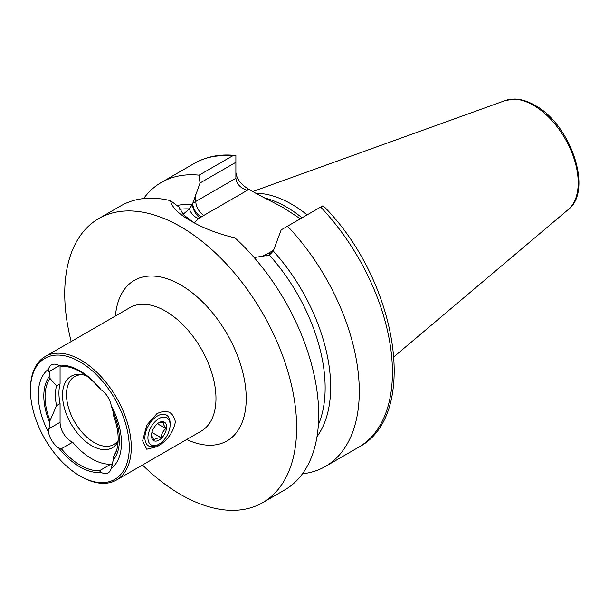 <?xml version="1.0" encoding="UTF-8"?>
<svg xmlns="http://www.w3.org/2000/svg" width="609" height="609" viewBox="0 0 609 609"><rect width="100%" height="100%" fill="white"/><g stroke="black" fill="none" stroke-linecap="round" stroke-linejoin="round"><path stroke-width="0.91" d="M156.932 413.64C167.003 409.05 173.154 411.798 175.392 421.877C173.162 432.839 167.011 441.114 156.932 446.686L146.739 449.236L142.62 440.825L146.746 425.12L156.932 413.64M49.984 423.468A53.47 30.869 60 0 1 49.984 375.654L48.553 369.153A58.822 33.959 60 0 0 48.553 432.39L49.984 420.705L56.538 405.655L60.07 403.607L60.07 422.265A15.682 9.059 -120 0 0 71.162 441.479A15.682 9.059 -120 0 0 72.654 442.225L61.334 448.757L58.639 447.904A58.822 33.959 60 0 0 79.855 466.875A58.822 33.959 60 0 0 101.071 472.401A15.682 9.059 -120 0 0 108.242 472.812A15.682 9.059 -120 0 0 111.165 468.542L113.259 460.001A53.47 30.869 60 0 0 113.259 412.186L113.259 414.95A51.689 29.841 60 0 1 115.763 452.601A51.689 29.841 60 0 1 113.259 457.23L113.259 460.001M72.654 442.225A57.216 33.031 -120 0 0 91.708 458.722A57.216 33.031 -120 0 0 110.754 464.218L99.434 470.757A57.216 33.031 60 0 1 80.388 465.261A57.216 33.031 60 0 1 61.334 448.757M101.071 472.401L99.434 470.757M30.45 390.323L30.45 389.159A71.299 41.161 60 0 1 45.218 356.516A71.299 41.161 60 0 1 80.868 360.048A71.299 41.161 60 0 1 127.441 422.874A71.299 41.161 60 0 1 116.517 480.006A71.299 41.161 60 0 1 80.868 476.482L79.855 475.895A69.875 40.339 60 0 1 30.45 390.323A69.875 40.339 60 0 1 79.855 361.799A69.875 40.339 60 0 1 129.26 447.371A69.875 40.339 60 0 1 79.855 475.895L80.868 476.482M118.146 440.558A39.212 22.64 60 0 1 113.83 444.509A39.212 22.64 60 0 1 94.228 442.568A39.212 22.64 60 0 1 68.604 408.015A39.212 22.64 60 0 1 74.618 376.59A39.212 22.64 60 0 1 82.847 374.786M118.093 441.632A41.275 23.827 60 0 1 91.708 445.704A41.275 23.827 60 0 1 63.009 401.552A41.275 23.827 60 0 1 81.294 374.512A41.275 23.827 60 0 1 86.379 375.799M235.889 172.454C236.619 178.49 240.418 183.789 247.3 188.356L257.698 194.355L282.842 207.349L300.359 218.798M255.818 193.274A113.183 65.346 60 0 1 291.597 204.182A113.183 65.346 60 0 1 307.119 214.893M71.2 341.52A163.981 94.677 60 0 1 98.696 218.616A163.981 94.677 60 0 1 180.69 226.738A163.981 94.677 60 0 1 287.813 371.246A163.981 94.677 60 0 1 262.677 502.646A163.981 94.677 60 0 1 180.69 494.523A163.981 94.677 60 0 1 142.498 465.01M98.696 218.616L120.749 205.88A163.981 94.677 60 0 1 170.535 200.681C171.807 207.182 178.551 213.926 190.769 220.915L190.754 220.907C203.391 228.253 218.121 233.902 234.952 237.868A163.981 94.677 60 0 1 284.738 489.91L262.677 502.646M113.259 412.186L111.165 405.305A58.822 33.959 60 0 1 111.165 468.542M58.639 365.286L61.334 366.329A57.216 33.031 60 0 1 99.434 388.321L101.071 389.783A58.822 33.959 60 0 0 58.639 365.286A15.682 9.059 -120 0 0 51.468 364.875A15.682 9.059 -120 0 0 48.553 369.153M116.456 450.721L113.259 457.23M254.151 257.561L269.323 255.087L273.281 251.022L281.191 229.867L287.532 226.205A163.981 94.677 60 0 1 325.32 466.479A163.981 94.677 60 0 1 302.475 473.779M170.535 200.681L179.092 207.144L183.378 214.68L193.426 222.407M320.677 207.068L322.884 205.796L325.077 207.654C397.707 281.914 419.936 415.467 358.465 447.341A163.981 94.677 60 0 0 320.677 207.068L287.532 226.205M143.595 198.587A163.981 94.677 60 0 1 161.339 182.449A163.981 94.677 60 0 1 199.12 175.164L232.273 156.026L235.889 155.577L235.889 178.277C236.619 184.07 240.418 188.082 247.3 190.32L203.878 215.388A45.987 26.552 0 0 0 201.427 216.918L198.367 218.57L194.393 222.924M161.339 182.449L194.484 163.311C206.481 156.505 220.047 153.879 235.158 155.447L235.889 155.577M235.889 162.298L200.026 183.005L192.421 204.342L189.384 208.94L183.05 214.338M200.026 183.005L199.12 175.164M260.85 257.013L266.262 254.349A45.987 26.552 0 0 0 268.912 252.933L273.601 250.23M268.371 255.392A11.411 6.052 63.7 0 1 266.262 254.349M266.43 255.925A11.411 7.034 56.4 0 1 264.694 255.247M263.88 256.503A11.411 5.131 69.2 0 1 263.408 256.115M179.663 209.283A135.464 78.211 60 0 1 189.384 208.94A11.411 7.772 -131.2 0 0 198.367 218.57M176.998 205.56A138.319 79.855 60 0 1 192.421 204.342A11.411 6.105 -116.6 0 0 199.874 217.824M195.809 194.537L195.809 201.419A57.398 33.137 180 0 0 192.756 203.322A11.411 7.08 -124.1 0 0 201.427 216.918M111.165 405.305A15.682 9.059 -120 0 0 101.071 389.783M48.553 432.39A15.682 9.059 -120 0 0 58.639 447.904M49.984 420.705A51.689 29.841 60 0 1 49.984 378.425L49.984 375.654M56.538 405.655A46.345 26.758 60 0 1 56.538 385.908L49.984 378.425M60.07 403.607A46.345 26.758 60 0 1 60.07 383.868L56.538 385.908M110.754 464.218A15.682 9.059 -120 0 0 112.185 465.162M60.07 365.796L60.07 383.868M158.363 423.034L163.463 422.083L163.692 424.793L165.876 428.622C163.037 430.906 161.454 433.935 161.134 437.734C157.503 437.856 155.112 438.708 153.978 440.307L151.466 435.092M166.143 424.351A10.696 6.174 -60 0 1 161.514 438.153A10.696 6.174 -60 0 1 151.869 438.373A10.696 6.174 -60 0 1 151.443 435.724A10.696 6.174 -60 0 1 159.01 422.631A10.696 6.174 -60 0 1 166.143 424.351M159.01 444.167L157.495 445.042A17.821 10.292 -60 0 1 148.581 445.925A17.821 10.292 -60 0 1 145.604 442.172A17.821 10.292 -60 0 1 150.788 422.045A17.821 10.292 -60 0 1 166.409 415.049A17.821 10.292 -60 0 1 169.386 418.802A17.821 10.292 -60 0 1 170.101 423.209L170.101 424.96A15.682 9.059 -60 0 1 159.01 444.167A15.682 9.059 -60 0 1 148.543 441.647A15.682 9.059 -60 0 1 155.333 421.398A15.682 9.059 -60 0 1 169.477 421.078A15.682 9.059 -60 0 1 170.101 424.96M157.419 423.742L165.876 428.622M151.923 432.413L161.134 437.734M116.517 480.006L201.214 431.111A71.299 41.161 -120 0 0 212.138 373.979A71.299 41.161 -120 0 0 165.564 311.153A71.299 41.161 -120 0 0 129.915 307.621L45.218 356.516M115.428 315.98A92.69 53.516 60 0 1 180.69 284.951A92.69 53.516 60 0 1 246.158 394.944A92.69 53.516 60 0 1 186.719 439.477M264.298 197.887A113.183 65.346 60 0 1 286.557 207.09A113.183 65.346 60 0 1 302.079 217.809M568.197 209.61C593.516 190.807 570.74 124.266 534.869 105.281C527.995 101.307 521.312 99.229 514.818 99.046L505.234 100.546A63.306 36.548 60 0 1 533.454 105.273A63.306 36.548 60 0 1 573.868 158.081A63.306 36.548 60 0 1 568.197 209.61L394.023 356.699M194.484 163.311A163.981 94.677 60 0 1 232.273 156.026M273.281 251.022A138.319 79.855 60 0 1 317.007 436.645M269.323 255.087A135.464 78.211 60 0 1 318.362 424.793M247.3 188.356L247.3 190.32M203.878 215.388A11.411 6.585 -120 0 1 195.809 201.419L235.889 178.277M271.309 253.9A11.411 6.585 60 0 1 268.912 252.933M60.07 422.265L48.903 428.713M59.461 365.567L48.903 371.665M325.32 466.479L358.465 447.341M505.234 100.546L252.796 191.53"/></g></svg>

